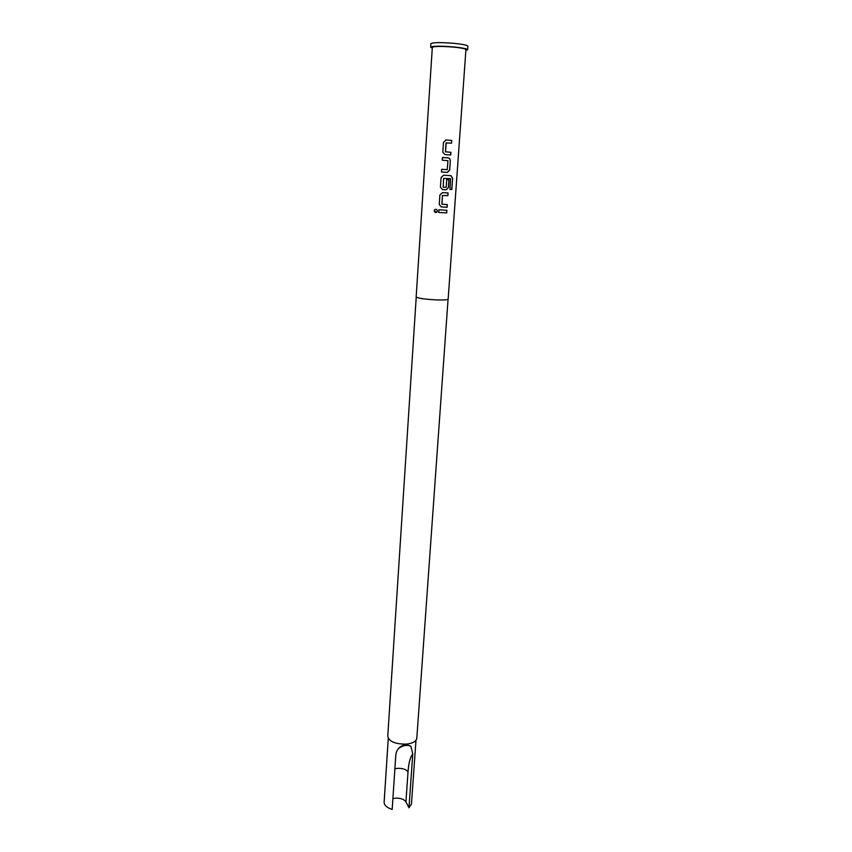 <?xml version="1.0" encoding="UTF-8"?>
<svg xmlns="http://www.w3.org/2000/svg" width="852" height="852" viewBox="0 0 852 852"><rect width="100%" height="100%" fill="white"/><g stroke="black" fill="none" stroke-linecap="round" stroke-linejoin="round"><path stroke-width="1.28" d="M434.467 209.975L434.2 210.795C434.989 212.915 436.043 213.064 437.364 211.221L437.385 211.019C436.916 209.177 435.936 208.825 434.467 209.975L434.243 210.785L436.554 212.361M445.447 151.805L450.932 152.295L445.447 151.805L446.033 142.912L451.571 143.157L451.762 140.431L447.854 140.122L451.762 140.431M450.932 152.295L450.74 155L445.085 154.585L442.827 152.231L443.477 142.359L446.086 139.984L447.811 140.122L445.628 139.994M450.655 155L450.846 152.295M441.645 169.292L447.236 169.676L441.645 169.292L441.453 171.987L447.375 172.392L449.696 170.027L450.357 160.591L449.59 158.451L448.376 157.908L442.444 157.482L442.263 160.197L447.971 160.655L447.236 169.676M442.444 157.492L448.376 157.908M442.497 189.581L446.097 189.815L448.386 187.451L448.929 179.783M443.189 187.238L443.594 178.377L450.58 178.654L449.962 189.432L451.837 189.527L452.625 178.313L451.059 175.704L443.668 175.203L441.08 177.546L440.441 187.259L442.689 189.602L446.16 189.826L448.482 187.461L449.015 179.783L446.704 179.634L446.182 187.259L443.189 187.238L443.626 178.377L450.58 178.654M441.112 206.876L447.012 207.249L447.193 204.597M442.018 204.299L442.422 195.491L447.907 195.651L448.099 192.978L442.476 192.637L439.888 194.97L439.259 204.597L441.496 206.94L447.098 207.26L447.289 204.597L441.879 204.203L442.454 195.491L447.907 195.651M438.695 212.436L446.704 212.904L446.885 210.263L438.876 209.794L438.695 212.446L446.704 212.904M392.9 798.643L395.381 798.186C400.525 797.983 404.04 799.219 405.935 801.87L408.981 807.803L411.463 804.054L415.989 740.292M432.273 48.117L430.643 47.211C432.816 45.923 440.867 45.87 454.798 47.03C462.934 47.914 467.205 48.809 467.61 49.725L465.874 50.406M430.643 47.211L430.878 43.665C433.05 42.344 441.102 42.27 455.043 43.431C463.179 44.325 467.46 45.241 467.865 46.189L467.61 49.725M436.831 299.925C443.913 300.128 447.694 299.851 448.152 299.095L465.927 49.618C465.554 48.777 461.667 47.968 454.265 47.169C441.613 46.114 434.296 46.168 432.326 47.329L416.159 296.911C417.874 298.285 424.765 299.297 436.831 299.925M445.479 151.805L446.246 142.742M416.223 297.082L387.756 736.33C389.055 741.538 395.2 744.137 406.17 744.126C412.656 743.413 416.191 741.474 416.798 738.311L448.067 299.254M388.278 738.407L384.135 802.19C384.199 805.3 386.883 807.707 392.176 809.4L395.786 755.394C396.297 749.632 399.684 745.979 405.946 744.435L410.866 746.182L412.773 754.009L408.981 807.803M446.618 212.893L446.799 210.252M447.822 195.64L448.003 192.978M449.962 189.421L451.837 189.527M451.72 189.517L452.625 178.313M452.508 178.302L450.985 175.693M447.3 172.392L449.611 170.027L450.357 160.591M450.261 160.591L449.505 158.44L448.301 157.908M451.485 143.147L451.666 140.431M394.891 768.781L397.394 768.344C402.57 768.174 406.106 769.356 408.023 771.923L405.935 801.87M412.773 754.009C410.291 756.842 408.704 762.806 408.023 771.923M410.866 746.182C406.734 744.605 402.634 745.393 398.555 748.525"/></g></svg>
